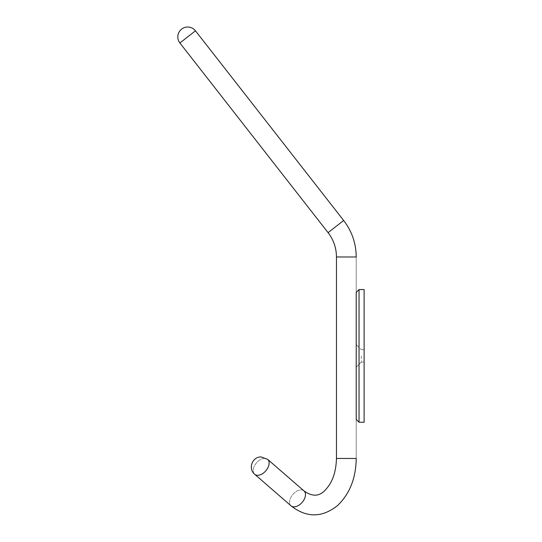 <?xml version="1.0" encoding="UTF-8"?>
<svg xmlns="http://www.w3.org/2000/svg" width="542" height="542" viewBox="0 0 542 542"><rect width="100%" height="100%" fill="white"/><g stroke="black" fill="none" stroke-linecap="round" stroke-linejoin="round"><path stroke-width="0.41" stroke-dasharray="2.71 2.03" d="M179.89 42.981L195.466 30.813A9.851 9.851 0 0 0 181.638 29.112M359.041 422.238L359.041 289.563M364.122 422.238L364.122 289.563M356.216 419.413L356.216 292.389M356.216 355.898L356.216 367.191L356.216 355.898M364.122 355.898L364.122 362.11L364.122 355.898M361.297 355.898L361.297 362.11L361.297 355.898M336.46 458.464L356.216 458.464L336.46 458.464L356.216 458.464L356.216 256.983L336.46 256.983C336.379 247.938 333.587 239.828 328.079 232.653L343.655 220.486M304.001 490.93A9.878 6.118 131 0 0 290.39 498.389A9.878 6.118 -49 0 0 291.047 505.849A9.878 6.118 131 0 0 304.658 498.389A9.878 6.118 131 0 0 304.001 490.93A9.878 6.118 -49 0 0 290.39 498.389A9.878 6.118 131 0 0 291.047 505.849L291.047 505.849M261.19 456.947L267.66 459.365A9.878 6.118 131 0 0 264.699 458.356A9.878 6.118 131 0 0 254.049 466.825A9.878 6.118 -49 0 0 254.706 474.284A9.878 6.118 131 0 0 257.66 475.293A9.878 6.118 131 0 0 268.317 466.825A9.878 6.118 131 0 0 267.66 459.365A9.878 6.118 -49 0 0 264.699 458.356A9.878 6.118 -49 0 0 254.049 466.825A9.878 6.118 131 0 0 254.706 474.284M335.864 226.57L328.079 232.653L335.864 226.57M356.216 256.983L356.216 458.464M361.297 349.692L364.122 349.692L361.297 349.692L356.216 344.61L361.297 349.692M361.297 362.11L356.216 367.191L361.297 362.11L364.122 362.11L361.297 362.11"/><path stroke-width="0.81" d="M181.638 29.112L181.638 29.112A9.851 9.851 0 0 1 195.466 30.813L179.89 42.981A9.851 9.851 0 0 1 181.59 29.153A9.851 9.851 0 0 0 179.89 42.981L328.079 232.653C333.587 239.828 336.379 247.938 336.46 256.983L356.216 256.983C356.094 243.419 351.907 231.251 343.655 220.486L328.079 232.653L179.89 42.981M364.122 355.898L364.122 422.238L359.041 422.238L359.041 289.563L364.122 289.563L364.122 355.898M359.041 289.563L356.216 292.389L356.216 419.413L359.041 422.238M353.472 458.464L336.46 458.464C336.054 472.041 332.449 482.421 325.64 489.602C319.719 496.547 312.51 496.994 304.001 490.93L267.66 459.365L261.19 456.947C252.484 456.513 247.721 468.525 254.706 474.284A9.878 6.118 -49 0 0 257.66 475.293A9.878 6.118 -49 0 0 268.317 466.825A9.878 6.118 -49 0 0 267.66 459.365L304.001 490.93A9.878 6.118 -49 0 1 304.658 498.389A9.878 6.118 -49 0 1 291.047 505.849C306.528 517.901 321.975 517.847 337.388 505.672C349.665 494.006 355.945 478.268 356.216 458.464L353.472 458.464M336.46 458.464L336.46 256.983L336.46 458.464C336.054 472.041 332.449 482.421 325.64 489.602C319.719 496.547 312.51 496.994 304.001 490.93M291.047 505.849L254.706 474.284L291.047 505.849C306.528 517.901 321.975 517.847 337.388 505.672C349.665 494.006 355.945 478.268 356.216 458.464M343.655 220.486L195.466 30.813L343.655 220.486C351.907 231.251 356.094 243.419 356.216 256.983M261.19 456.947C252.484 456.513 247.721 468.525 254.706 474.284"/></g></svg>
